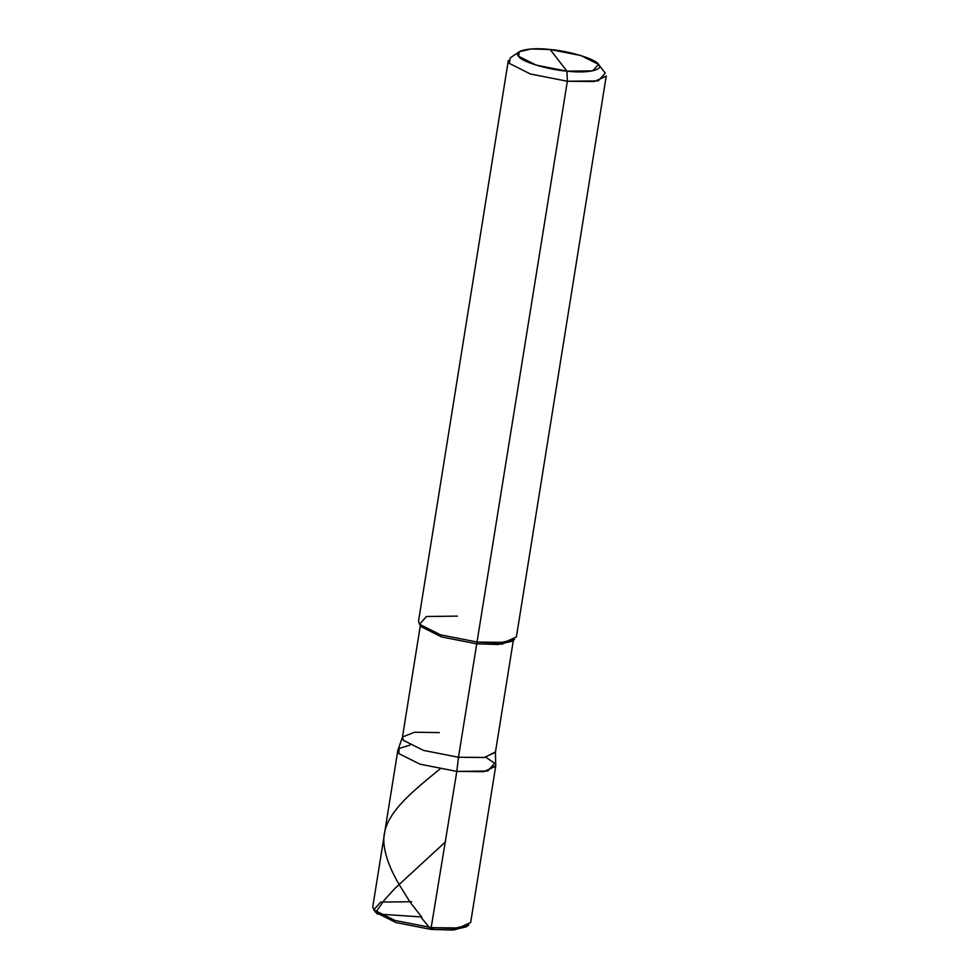 <?xml version="1.0" encoding="UTF-8"?>
<svg xmlns="http://www.w3.org/2000/svg" width="979" height="979" viewBox="0 0 979 979"><rect width="100%" height="100%" fill="white"/><g stroke="black" fill="none" stroke-linecap="round" stroke-linejoin="round"><path stroke-width="1.47" d="M402.516 737.016L397.915 750.098L398.808 753.573L419.967 764.171L456.814 771.403L419.967 764.171L398.808 753.573L399.151 748.445L409.956 745.117L399.151 748.445L398.808 753.573L419.967 764.171L456.814 771.403L487.762 771.024L494.676 763.253L485.841 757.269L494.676 763.253L487.762 771.024L456.814 771.403L430.895 929.401L395.895 922.536L375.789 912.465L373.758 909.821L394.929 920.444L431.776 927.676L394.929 920.444L373.77 909.846L372.766 906.848L397.792 750.575L398.808 753.573L419.967 764.171L456.814 771.403L430.895 929.401L452.371 930.05L466.053 926.905L468.794 925.045L454.378 928.349L431.776 927.676L458.698 927.957L470.666 922.524L495.692 766.251L483.724 771.685L456.814 771.403L458.466 757.256L423.466 750.391L403.36 740.32L402.516 737.016L414.472 732.231L439.338 732.586M375.03 911.168L375.789 912.465L395.895 922.536L430.895 929.401L454.183 929.915L467.154 925.926M411.645 901.708L380.733 902.075L373.758 909.821M457.389 616.121L426.465 616.501L419.514 624.272L440.672 634.869L477.519 642.089L440.672 634.869L419.514 624.272L418.51 621.273L508.334 60.429L509.349 63.427L530.508 74.025L567.355 81.257L566.951 71.161L550.174 49.525C569.558 51.03 596.138 59.205 598.499 64.369C604.447 69.913 587.082 73.645 566.951 71.161L550.174 49.525C530.031 47.041 512.678 50.773 518.613 56.305C520.975 61.481 547.555 69.644 566.951 71.161L536.247 65.14L518.613 56.305L519.323 51.716L531.328 48.95L550.174 49.525L580.877 55.546L598.499 64.369L605.242 73.144L598.267 80.89L567.355 81.257L458.466 757.256L423.466 750.391L403.36 740.32L402.406 737.468L420.358 625.361M420.774 625.593L421.533 626.89L441.639 636.962L476.638 643.827L441.639 636.962L421.533 626.89L419.501 624.247M519.323 51.716L510.206 57.92L509.349 63.427L530.508 74.025L567.355 81.257L458.466 757.256L484.727 757.44L495.435 751.896L495.729 765.762L484.446 771.587L456.814 771.403L458.466 757.256L484.042 757.526L495.411 752.361L513.363 640.266M513.571 638.944L502.203 644.096L476.638 643.827L498.103 644.476L511.797 641.331L514.538 639.471L500.122 642.775L477.519 642.089L504.442 642.383L516.398 636.95L606.234 76.117L594.265 81.538L567.355 81.257L566.951 71.161L592.711 70.855L598.524 64.394M421.166 916.931L377.294 913.994L376.009 911.987L384.172 900.288L394.77 888.54L445.531 841.805M421.814 917.115L410.201 902.32L402.271 889.581C391.845 873.219 385.775 858.399 384.098 845.122C380.55 818.003 406.273 796.294 440.024 768.992M420.848 917.017L430.87 929.401L433.783 927.859"/></g></svg>
